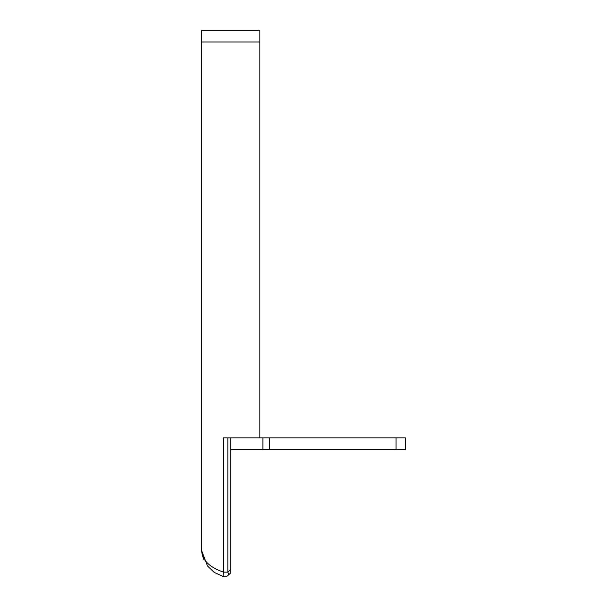 <?xml version="1.0" encoding="UTF-8"?>
<svg xmlns="http://www.w3.org/2000/svg" width="607" height="607" viewBox="0 0 607 607"><rect width="100%" height="100%" fill="white"/><g stroke="black" fill="none" stroke-linecap="round" stroke-linejoin="round"><path stroke-width="0.91" d="M259.842 437.844L259.842 41.989L201.63 41.989L201.63 30.35L259.842 30.35L259.842 41.989L201.63 41.989L201.63 548.531L201.729 550.868L207.533 566.028L214.18 572.386L223.535 576.65A4.659 1.115 104.3 0 1 223.535 572.135C208.474 566.991 201.175 559.093 201.63 548.447L201.638 549.252M223.535 576.65A4.659 4.659 -132.7 0 0 227.845 575.557L230.736 572.894L227.845 575.557A4.659 2.618 -132.7 0 0 227.845 572.135L227.845 437.844M204.089 560.162L202.708 556.308M230.736 572.894L230.736 449.483L269.523 449.483L269.523 437.844L230.736 437.844L230.736 449.483M230.736 569.472L227.845 572.135L223.535 572.135L223.535 437.844L230.736 437.844M396.06 437.844L396.06 449.483L405.37 449.483L405.37 437.844L269.523 437.844M396.06 449.483L269.523 449.483M262.93 437.844L262.93 449.483M201.63 548.531L201.729 550.868"/></g></svg>
